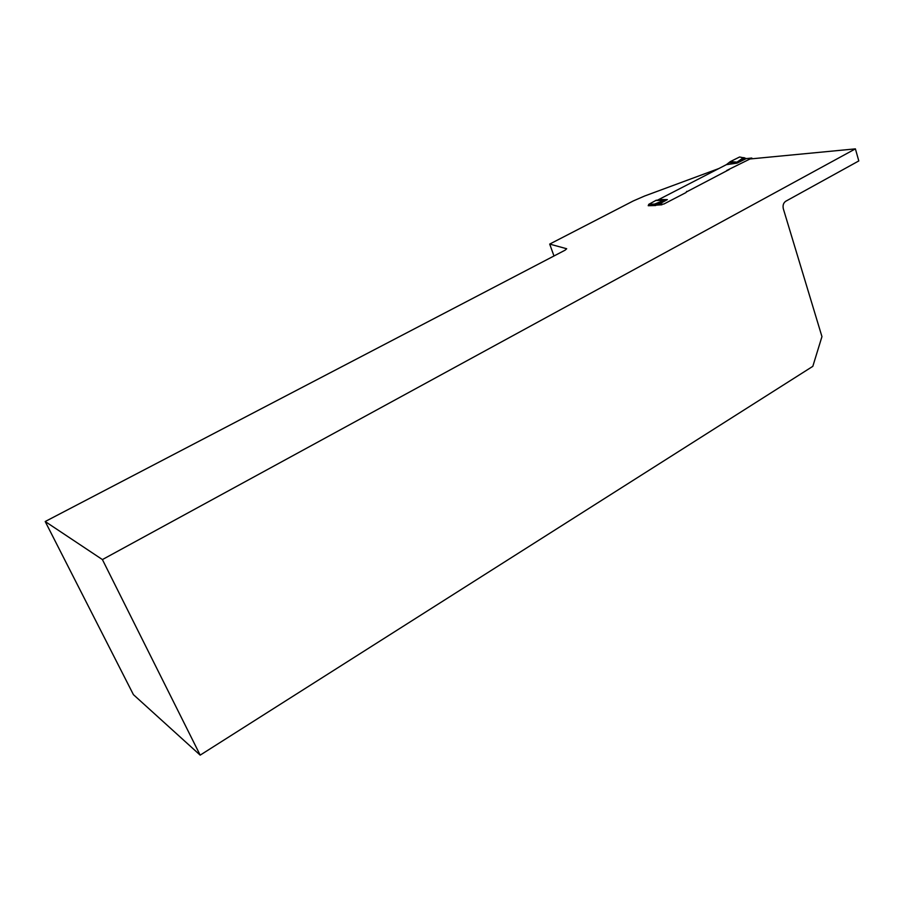 <?xml version="1.0" encoding="UTF-8"?>
<svg xmlns="http://www.w3.org/2000/svg" width="904" height="904" viewBox="0 0 904 904"><rect width="100%" height="100%" fill="white"/><g stroke="black" fill="none" stroke-linecap="round" stroke-linejoin="round"><path stroke-width="1.36" d="M661.954 204.79L655.66 205.163M659.174 200.112L658.609 200.405M102.401 559.576L855.399 148.866L858.8 160.935L785.7 201.276C783.384 202.937 782.593 205.457 783.339 208.835L821.951 336.616L812.82 366.335L200.179 755.134L102.401 559.576L45.2 521.518L565.045 250.205L566.695 248.747L549.7 244.08L633.275 200.948L644.597 196.021L718.974 168.494M750.071 158.968L855.399 148.866M686.226 192.066L729.245 169.523M200.179 755.134L133.419 694.645L45.2 521.518M553.982 255.99L549.7 244.08M751.179 158.867L751.563 158.053L752.377 158.754M726.906 170.743L686.882 191.727M751.495 158.098L746.173 158.618L739.913 157.025M739.438 157.081L730.342 161.579L737.596 162.178L737.076 163.138L726.364 164.664L730.342 161.579M728.974 162.641L736.308 162.596L744.783 158.042L746.286 158.573L737.076 163.138L736.308 162.596L743.574 157.612L744.41 157.793M743.743 157.703L745.133 158.302M657.547 200.146L726.364 164.664M659.513 199.513L667.344 199.614L658.711 204.372L663.807 204.067L685.966 192.575L686.757 191.343M726.782 170.37L727.765 170.291M751.054 158.46L727.675 170.008M751.845 158.053L752.004 158.788M648.767 204.327L656.247 200.236L667.344 199.614L656.18 204.134L655.728 205.513L648.224 205.716L648.767 204.327L655.004 204.044L658.711 204.372L658.248 205.005M654.112 205.479L654.586 204.078L664.677 200.044L656.259 200.236M658.428 199.976L664.519 200.383L655.694 200.462M739.63 157.002L744.659 158.019M751.586 158.053L746.693 158.562M751.608 158.799L751.427 158.189M651.773 205.649L652.247 204.259M654.53 205.434L655.004 204.044M658.304 205.005L658.779 204.372"/></g></svg>
